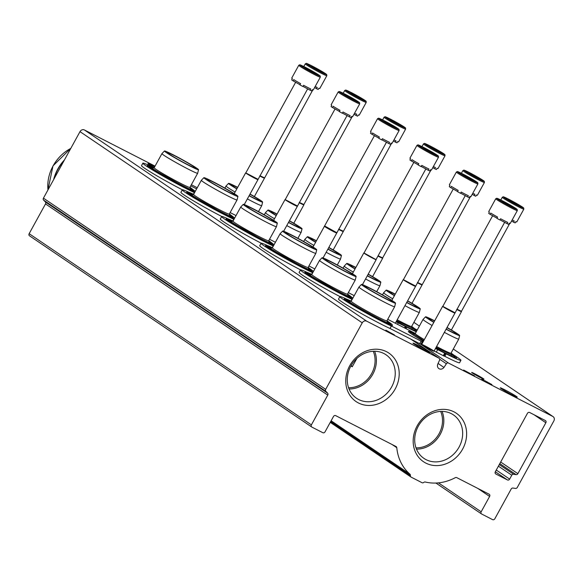 <?xml version="1.0" encoding="UTF-8"?>
<svg xmlns="http://www.w3.org/2000/svg" width="583" height="583" viewBox="0 0 583 583"><rect width="100%" height="100%" fill="white"/><g stroke="black" fill="none" stroke-linecap="round" stroke-linejoin="round"><path stroke-width="0.87" d="M350.944 365.927L352.227 366.794L356.905 358.377M348.568 387.71A25.127 21.87 124.1 0 0 371.655 373.55A25.127 21.87 124.1 0 0 373.244 351.287M415.992 447.846A25.127 21.87 124.1 0 0 439.079 433.694A25.127 21.87 124.1 0 0 440.668 411.423M443.969 367.443A4.088 3.564 124.1 0 1 438.89 368.609A4.088 3.564 124.1 0 1 437.716 364.244L439.524 360.258A1.756 1.53 124.1 0 0 438.933 358.159L366.671 321.16A3.513 3.061 124.1 0 0 362.247 322.836L325.686 389.349A1.756 1.53 124.1 0 0 325.846 391.324A425.925 370.708 124.1 0 0 327.588 393.131A1.756 1.53 124.1 0 1 327.763 395.106L311.395 424.876A1.756 1.53 124.1 0 0 311.912 427.113L322.822 432.703A1.756 1.53 124.1 0 0 325.03 431.865L333.483 416.488A1.756 1.53 124.1 0 1 335.691 415.643L396.039 446.542A1.756 1.53 124.1 0 1 396.79 447.7A47.442 41.291 124.1 0 0 409.9 474.147A1.756 1.53 124.1 0 1 410.381 475.546A1.756 1.53 124.1 0 0 411.117 477.12L422.026 482.709A1.756 1.53 124.1 0 0 423.797 482.418A1.756 1.53 124.1 0 1 425.262 482.01A47.442 41.291 124.1 0 0 455.301 477.666A1.756 1.53 124.1 0 1 456.722 477.615L489.108 494.202A1.756 1.53 124.1 0 1 489.625 496.432L481.172 511.808A1.756 1.53 124.1 0 0 481.696 514.046L492.606 519.635A1.756 1.53 124.1 0 0 494.814 518.797L511.182 489.02A1.756 1.53 124.1 0 1 512.974 488.051A425.925 370.708 124.1 0 0 515.503 488.43A1.756 1.53 124.1 0 0 517.281 487.454L553.85 420.941A3.513 3.061 124.1 0 0 553.092 416.634A3.513 3.061 124.1 0 0 552.815 416.466L448.502 363.056A1.756 1.53 124.1 0 0 446.367 363.763L443.969 367.443L438.073 363.449M155.063 166.133L84.426 129.965A3.513 3.061 124.1 0 0 80.002 131.641L43.441 198.154A1.756 1.53 124.1 0 0 43.601 200.129A425.925 370.708 124.1 0 0 45.35 201.937L327.588 393.131M311.643 426.931L29.667 235.918A1.756 1.53 124.1 0 1 29.15 233.681L45.518 203.912A1.756 1.53 124.1 0 0 45.35 201.937M474.97 373.885A7.025 0.364 -151.2 0 1 481.237 377.339A7.025 0.364 -151.2 0 1 483.977 379.227A7.025 0.364 -151.2 0 1 477.659 376.152A7.025 0.364 -151.2 0 1 471.676 372.464A7.025 0.364 -151.2 0 1 474.97 373.885M424.971 345.879A7.025 0.364 -151.2 0 1 431.238 349.334A7.025 0.364 -151.2 0 1 433.978 351.221A7.025 0.364 -151.2 0 1 427.66 348.146A7.025 0.364 -151.2 0 1 421.677 344.458A7.025 0.364 -151.2 0 1 424.971 345.879M516.261 396.331A9.663 0.503 28.8 0 0 506.853 390.88A9.663 0.503 28.8 0 0 500.294 387.833A9.663 0.503 28.8 0 0 508.514 392.935A9.663 0.503 28.8 0 0 517.23 397.147A9.663 0.503 28.8 0 0 516.261 396.331M491.921 384.583L481.762 379.176L486.994 382.419L491.921 384.583M463.616 370.03L474.511 375.831L463.616 370.03M197.258 187.741L191.362 184.724M527.447 413.332L495.324 471.764A1.756 1.53 124.1 0 0 495.841 474.001L507.436 479.94A1.756 1.53 124.1 0 0 509.644 479.095L511.779 475.218A1.756 1.53 124.1 0 1 513.579 474.249A407.648 354.799 124.1 0 0 516.086 474.642A1.756 1.53 124.1 0 0 517.872 473.666L545.856 422.762A1.756 1.53 124.1 0 0 545.338 420.525L529.655 412.494A1.756 1.53 124.1 0 0 527.447 413.332M154.721 166.753A9.663 0.503 28.8 0 0 147.965 163.597A9.663 0.503 28.8 0 0 154.218 167.598M428.986 351.644A9.663 0.503 28.8 0 0 419.571 346.193A9.663 0.503 28.8 0 0 413.012 343.147A9.663 0.503 28.8 0 0 421.239 348.248A9.663 0.503 28.8 0 0 429.955 352.46A9.663 0.503 28.8 0 0 428.986 351.644M394.421 334.904L385.866 330.153L394.421 334.904M395.201 388.97A29.274 25.484 124.1 0 0 373.317 349.334A29.274 25.484 124.1 0 0 348.925 393.707A29.274 25.484 124.1 0 0 395.201 388.97M462.625 449.114A29.274 25.484 124.1 0 0 440.741 409.47A29.274 25.484 124.1 0 0 416.349 453.851A29.274 25.484 124.1 0 0 462.625 449.114M416.481 449.136A26.271 22.861 124.1 0 0 440.238 434.328A26.271 22.861 124.1 0 0 442.045 411.401M459.069 447.088A26.271 22.861 124.1 0 0 453.414 414.899A26.271 22.861 124.1 0 0 419.753 423.826A26.271 22.861 124.1 0 0 423.943 458.391A26.271 22.861 124.1 0 0 459.069 447.088M349.057 388.992A26.271 22.861 124.1 0 0 372.814 374.191A26.271 22.861 124.1 0 0 374.621 351.265M391.645 386.944A26.271 22.861 124.1 0 0 385.99 354.756A26.271 22.861 124.1 0 0 352.329 363.683A26.271 22.861 124.1 0 0 356.519 398.255A26.271 22.861 124.1 0 0 391.645 386.944M489.101 382.951L491.309 384.445L489.101 382.951M487.075 381.829L490.281 384.008L487.075 381.829M483.227 380.116L489.348 383.592L485.333 380.874L486.856 381.967L483.176 380.211M352.336 366.627A12.301 0.641 28.8 0 0 351.083 365.679M351.25 301.061L346.951 299.196L344.305 299.006A27.467 1.436 28.8 0 0 355.346 306.527A27.467 1.436 28.8 0 0 379.548 319.856A27.467 1.436 28.8 0 0 392.432 325.467L392.031 324.381L386.974 320.701M435.727 348.058A27.467 1.436 28.8 0 0 443.648 352.219A27.467 1.436 28.8 0 0 456.525 357.831L456.132 356.752L451.067 353.072M415.351 333.432L411.051 331.567L408.399 331.377A27.467 1.436 28.8 0 0 423.44 341.223M346.368 298.992A32.51 1.698 28.8 0 0 339.86 296.609A32.51 1.698 28.8 0 0 359.135 309.056A32.51 1.698 28.8 0 0 391.375 326.021L422.099 341.623A8.432 0.445 28.8 0 1 421.8 341.295A8.432 0.445 28.8 0 1 423.149 341.762M435.472 348.517L446.177 353.859A32.51 1.698 28.8 0 0 460.934 360.294A32.51 1.698 28.8 0 0 457.677 357.554L455.061 355.783M414.651 333.104L387.731 319.324M446.177 353.859L444.829 356.322A32.51 1.698 28.8 0 0 459.579 362.757L460.934 360.294M444.829 356.322L443.976 355.914M434.124 350.981L443.838 355.958M421.793 344.225A8.432 0.445 28.8 0 0 420.999 343.883M391.375 326.021L390.027 328.484L419.687 343.671L420.839 344.174L422.194 341.718M339.86 296.609L338.512 299.064A32.51 1.698 28.8 0 0 357.78 311.511A32.51 1.698 28.8 0 0 390.027 328.484M451.278 354.158A25.244 1.319 -151.2 0 1 454.295 356.359M410.84 332.478A25.244 1.319 -151.2 0 1 414.316 333.84M451.002 353.203L451.541 355.069A21.79 1.137 -151.2 0 1 451.468 355.178M413.362 334.227A21.79 1.137 -151.2 0 1 413.413 334.103L415.278 333.563M447.03 327.5A19.443 1.02 -151.2 0 1 459.63 335.538L458.77 339.066A20.383 1.064 -151.2 0 1 458.763 339.08L450.987 353.225A20.383 1.064 -151.2 0 1 436.587 346.499M424.315 339.641A20.383 1.064 -151.2 0 1 415.264 333.585L423.039 319.44A20.383 1.064 -151.2 0 1 423.047 319.426L425.561 316.809A19.443 1.02 -151.2 0 1 434.663 320.818M458.763 339.08A20.383 1.064 -151.2 0 1 444.363 332.354M432.09 325.496A20.383 1.064 -151.2 0 1 423.039 319.44M459.63 335.538A19.443 1.02 -151.2 0 1 446.075 329.227M433.81 322.37A19.443 1.02 -151.2 0 1 425.561 316.809M446.942 327.661A16.054 0.838 -151.2 0 1 456.649 333.928A16.054 0.838 -151.2 0 1 446.17 329.067M433.912 322.188A16.054 0.838 -151.2 0 1 428.52 318.464A16.054 0.838 -151.2 0 1 434.561 321M371.947 289.379A16.054 0.838 -151.2 0 1 386.026 297.133A16.054 0.838 -151.2 0 1 392.556 301.557A16.054 0.838 -151.2 0 1 378.09 294.553A16.054 0.838 -151.2 0 1 364.419 286.093A16.054 0.838 -151.2 0 1 371.947 289.379M370.569 288.447A19.443 1.02 -151.2 0 1 395.536 303.167A19.443 1.02 -151.2 0 1 378.003 294.707A19.443 1.02 -151.2 0 1 361.467 284.438A19.443 1.02 -151.2 0 1 370.569 288.447M394.669 306.694A20.383 1.064 -151.2 0 1 394.662 306.709A20.383 1.064 -151.2 0 1 376.29 297.826A20.383 1.064 -151.2 0 1 358.939 287.069A20.383 1.064 -151.2 0 1 358.953 287.055L351.163 301.214A20.383 1.064 -151.2 0 0 368.514 311.971A20.383 1.064 -151.2 0 0 386.886 320.854L394.662 306.709L395.536 303.167M386.901 320.832L387.447 322.698A21.79 1.137 -151.2 0 1 387.367 322.807M349.261 301.856A21.79 1.137 -151.2 0 1 349.312 301.732L351.177 301.192M387.178 321.787A25.244 1.319 -151.2 0 1 390.195 323.995M346.747 300.107A25.244 1.319 -151.2 0 1 350.215 301.469M311.847 274.374L307.554 272.501L304.902 272.319A27.467 1.436 28.8 0 0 315.95 279.833A27.467 1.436 28.8 0 0 340.144 293.162A27.467 1.436 28.8 0 0 352.482 298.817M396.331 321.371A27.467 1.436 28.8 0 0 404.245 325.533A27.467 1.436 28.8 0 0 416.583 331.188M306.964 272.297A32.51 1.698 28.8 0 0 300.464 269.914A32.51 1.698 28.8 0 0 319.732 282.361A32.51 1.698 28.8 0 0 351.979 299.334L352.147 299.422M396.076 321.831L406.781 327.172A32.51 1.698 28.8 0 0 416.255 331.785M417.173 330.116L415.657 329.089M354.224 295.654L348.328 292.63M351.979 299.334L351.075 300.981M300.464 269.914L299.108 272.378A32.51 1.698 28.8 0 0 339.947 296.55M411.882 327.471A25.244 1.319 -151.2 0 1 414.892 329.672M411.598 326.509L412.145 328.375A21.79 1.137 -151.2 0 1 412.072 328.484M407.634 300.806A19.443 1.02 -151.2 0 1 420.234 308.844L419.366 312.379A20.383 1.064 -151.2 0 1 419.366 312.393L411.583 326.538A20.383 1.064 -151.2 0 1 397.191 319.805M419.366 312.393A20.383 1.064 -151.2 0 1 404.966 305.66M392.694 298.802A20.383 1.064 -151.2 0 1 383.643 292.753A20.383 1.064 -151.2 0 1 383.65 292.739L382.477 294.867M420.234 308.844A19.443 1.02 -151.2 0 1 406.679 302.541M394.414 295.676A19.443 1.02 -151.2 0 1 386.165 290.115A19.443 1.02 -151.2 0 1 395.267 294.124M407.546 300.966A16.054 0.838 -151.2 0 1 417.253 307.241A16.054 0.838 -151.2 0 1 406.766 302.38M394.509 295.494A16.054 0.838 -151.2 0 1 389.123 291.77A16.054 0.838 -151.2 0 1 395.165 294.313M332.55 262.693A16.054 0.838 -151.2 0 1 346.63 270.439A16.054 0.838 -151.2 0 1 353.152 274.87A16.054 0.838 -151.2 0 1 338.687 267.859A16.054 0.838 -151.2 0 1 325.022 259.406A16.054 0.838 -151.2 0 1 332.55 262.693M331.166 261.752A19.443 1.02 -151.2 0 1 356.133 276.48A19.443 1.02 -151.2 0 1 338.606 268.02A19.443 1.02 -151.2 0 1 322.064 257.744A19.443 1.02 -151.2 0 1 331.166 261.752M356.133 276.48L355.266 280.008A20.383 1.064 -151.2 0 1 355.266 280.022A20.383 1.064 -151.2 0 1 336.887 271.131A20.383 1.064 -151.2 0 1 319.542 260.382A20.383 1.064 -151.2 0 1 319.55 260.368L311.767 274.527L309.908 275.045A21.79 1.137 -151.2 0 0 309.857 275.161M355.266 280.022L347.49 294.167A20.383 1.064 -151.2 0 1 329.111 285.284A20.383 1.064 -151.2 0 1 311.767 274.527M347.497 294.138L348.044 296.004A21.79 1.137 -151.2 0 1 347.971 296.113M347.781 295.1A25.244 1.319 -151.2 0 1 350.791 297.301M307.343 273.412A25.244 1.319 -151.2 0 1 310.819 274.782M272.45 247.68L268.151 245.815L265.505 245.625A27.467 1.436 28.8 0 0 276.546 253.146A27.467 1.436 28.8 0 0 300.748 266.475A27.467 1.436 28.8 0 0 313.086 272.13M267.568 245.611A32.51 1.698 28.8 0 0 261.06 243.228A32.51 1.698 28.8 0 0 280.336 255.675A32.51 1.698 28.8 0 0 312.575 272.647L312.75 272.735M314.827 268.96L308.932 265.943M312.575 272.647L311.672 274.287M261.06 243.228L259.712 245.691A32.51 1.698 28.8 0 0 300.544 269.863M368.23 274.119A19.443 1.02 -151.2 0 1 380.837 282.157L379.97 285.685A20.383 1.064 -151.2 0 1 379.963 285.699A20.383 1.064 -151.2 0 1 365.563 278.973M353.291 272.115A20.383 1.064 -151.2 0 1 344.24 266.059A20.383 1.064 -151.2 0 1 344.247 266.052L346.768 263.429A19.443 1.02 -151.2 0 1 355.863 267.437M380.837 282.157A19.443 1.02 -151.2 0 1 367.283 275.854M355.011 268.989A19.443 1.02 -151.2 0 1 346.768 263.429M368.143 274.28A16.054 0.838 -151.2 0 1 377.85 280.547A16.054 0.838 -151.2 0 1 367.37 275.693M355.113 268.807A16.054 0.838 -151.2 0 1 349.72 265.083A16.054 0.838 -151.2 0 1 355.761 267.619M293.147 235.998A16.054 0.838 -151.2 0 1 307.226 243.752A16.054 0.838 -151.2 0 1 313.756 248.176A16.054 0.838 -151.2 0 1 299.29 241.173A16.054 0.838 -151.2 0 1 285.619 232.712A16.054 0.838 -151.2 0 1 293.147 235.998M291.77 235.066A19.443 1.02 -151.2 0 1 316.737 249.786A19.443 1.02 -151.2 0 1 299.203 241.326A19.443 1.02 -151.2 0 1 282.668 231.057A19.443 1.02 -151.2 0 1 291.77 235.066M316.737 249.786L315.869 253.314A20.383 1.064 -151.2 0 1 315.862 253.328A20.383 1.064 -151.2 0 1 297.49 244.445A20.383 1.064 -151.2 0 1 280.139 233.688A20.383 1.064 -151.2 0 1 280.153 233.681L282.668 231.057M315.862 253.328L308.086 267.473A20.383 1.064 -151.2 0 1 289.715 258.59A20.383 1.064 -151.2 0 1 272.363 247.841L280.139 233.688M308.101 267.451L308.647 269.317A21.79 1.137 -151.2 0 1 308.567 269.426M270.461 248.475A21.79 1.137 -151.2 0 1 270.512 248.351L272.378 247.811M308.378 268.413A25.244 1.319 -151.2 0 1 311.395 270.614M267.947 246.726A25.244 1.319 -151.2 0 1 271.416 248.088M233.047 220.993L228.755 219.128L226.102 218.938A27.467 1.436 28.8 0 0 237.15 226.452A27.467 1.436 28.8 0 0 261.352 239.781A27.467 1.436 28.8 0 0 273.682 245.436M228.164 218.916A32.51 1.698 28.8 0 0 221.664 216.541A32.51 1.698 28.8 0 0 240.932 228.988A32.51 1.698 28.8 0 0 273.179 245.953L273.354 246.041M275.424 242.273L269.528 239.256M273.179 245.953L272.276 247.6M221.664 216.541L220.308 218.997A32.51 1.698 28.8 0 0 261.148 243.169M328.834 247.425A19.443 1.02 -151.2 0 1 341.434 255.471L340.567 258.998A20.383 1.064 -151.2 0 1 340.567 259.012A20.383 1.064 -151.2 0 1 326.167 252.279M313.894 245.421A20.383 1.064 -151.2 0 1 304.843 239.373A20.383 1.064 -151.2 0 1 304.851 239.358L303.677 241.486M341.434 255.471A19.443 1.02 -151.2 0 1 327.879 249.16M315.614 242.302A19.443 1.02 -151.2 0 1 307.365 236.742A19.443 1.02 -151.2 0 1 316.467 240.75M328.746 247.586A16.054 0.838 -151.2 0 1 338.453 253.86A16.054 0.838 -151.2 0 1 327.967 248.999M315.716 242.113A16.054 0.838 -151.2 0 1 310.324 238.396A16.054 0.838 -151.2 0 1 316.365 240.932M253.751 209.312A16.054 0.838 -151.2 0 1 267.83 217.065A16.054 0.838 -151.2 0 1 274.353 221.489A16.054 0.838 -151.2 0 1 259.887 214.478A16.054 0.838 -151.2 0 1 246.223 206.025A16.054 0.838 -151.2 0 1 253.751 209.312M252.366 208.379A19.443 1.02 -151.2 0 1 277.333 223.1A19.443 1.02 -151.2 0 1 259.807 214.639A19.443 1.02 -151.2 0 1 243.264 204.371A19.443 1.02 -151.2 0 1 252.366 208.379M277.333 223.1L276.473 226.627A20.383 1.064 -151.2 0 1 276.466 226.641A20.383 1.064 -151.2 0 1 258.087 217.758A20.383 1.064 -151.2 0 1 240.743 207.001A20.383 1.064 -151.2 0 1 240.75 206.987L232.967 221.146L231.108 221.664A21.79 1.137 -151.2 0 0 231.057 221.788M276.466 226.641L268.69 240.786A20.383 1.064 -151.2 0 1 250.311 231.903A20.383 1.064 -151.2 0 1 232.967 221.146M268.697 240.764L269.244 242.63A21.79 1.137 -151.2 0 1 269.171 242.739M268.982 241.719A25.244 1.319 -151.2 0 1 271.999 243.92M228.543 220.039A25.244 1.319 -151.2 0 1 232.019 221.402M193.651 194.307L189.358 192.434L186.706 192.252A27.467 1.436 28.8 0 0 197.746 199.765A27.467 1.436 28.8 0 0 221.948 213.094A27.467 1.436 28.8 0 0 234.286 218.749M188.768 192.23A32.51 1.698 28.8 0 0 182.268 189.847A32.51 1.698 28.8 0 0 201.536 202.294A32.51 1.698 28.8 0 0 233.776 219.266L233.951 219.354M236.028 215.579L230.132 212.562M233.776 219.266L232.872 220.913M182.268 189.847L180.912 192.31A32.51 1.698 28.8 0 0 221.744 216.482M289.43 220.738A19.443 1.02 -151.2 0 1 302.038 228.776L301.171 232.304A20.383 1.064 -151.2 0 1 301.163 232.318A20.383 1.064 -151.2 0 1 286.763 225.592M274.491 218.734A20.383 1.064 -151.2 0 1 265.44 212.686A20.383 1.064 -151.2 0 1 265.447 212.671L264.281 214.799M302.038 228.776A19.443 1.02 -151.2 0 1 288.483 222.473M276.211 215.608A19.443 1.02 -151.2 0 1 267.969 210.048A19.443 1.02 -151.2 0 1 277.063 214.056M289.343 220.899A16.054 0.838 -151.2 0 1 299.057 227.173A16.054 0.838 -151.2 0 1 288.57 222.312M276.313 215.426A16.054 0.838 -151.2 0 1 270.92 211.702A16.054 0.838 -151.2 0 1 276.961 214.238M214.347 182.625A16.054 0.838 -151.2 0 1 228.427 190.371A16.054 0.838 -151.2 0 1 234.956 194.802A16.054 0.838 -151.2 0 1 220.491 187.792A16.054 0.838 -151.2 0 1 206.827 179.331A16.054 0.838 -151.2 0 1 214.347 182.625M212.97 181.685A19.443 1.02 -151.2 0 1 237.937 196.405A19.443 1.02 -151.2 0 1 220.403 187.945A19.443 1.02 -151.2 0 1 203.868 177.677A19.443 1.02 -151.2 0 1 212.97 181.685M237.937 196.405L237.07 199.94A20.383 1.064 -151.2 0 1 237.062 199.947A20.383 1.064 -151.2 0 1 218.691 191.064A20.383 1.064 -151.2 0 1 201.339 180.315A20.383 1.064 -151.2 0 1 201.354 180.3L203.868 177.677M237.062 199.947L229.287 214.099A20.383 1.064 -151.2 0 1 210.915 205.216A20.383 1.064 -151.2 0 1 193.563 194.46L201.339 180.315M229.301 214.07L229.848 215.936A21.79 1.137 -151.2 0 1 229.768 216.045M191.661 195.094A21.79 1.137 -151.2 0 1 191.712 194.977L193.578 194.431M229.578 215.032A25.244 1.319 -151.2 0 1 232.595 217.233M189.147 193.345A25.244 1.319 -151.2 0 1 192.616 194.715M154.255 167.613L149.955 165.747L147.302 165.557A27.467 1.436 28.8 0 0 158.35 173.078A27.467 1.436 28.8 0 0 182.552 186.407A27.467 1.436 28.8 0 0 194.882 192.055M149.365 165.543A32.51 1.698 28.8 0 0 142.864 163.16A32.51 1.698 28.8 0 0 162.132 175.607A32.51 1.698 28.8 0 0 194.379 192.579L194.554 192.667M196.624 188.892L190.728 185.875M194.379 192.579L193.476 194.219M142.864 163.16L141.516 165.616A32.51 1.698 28.8 0 0 182.348 189.788M250.034 194.052A19.443 1.02 -151.2 0 1 262.634 202.09L261.767 205.617A20.383 1.064 -151.2 0 1 261.767 205.631A20.383 1.064 -151.2 0 1 247.367 198.905M235.095 192.047A20.383 1.064 -151.2 0 1 226.044 185.992A20.383 1.064 -151.2 0 1 226.051 185.984L224.878 188.112M262.634 202.09A19.443 1.02 -151.2 0 1 249.079 195.786M236.815 188.921A19.443 1.02 -151.2 0 1 228.565 183.361A19.443 1.02 -151.2 0 1 237.667 187.369M249.947 194.212A16.054 0.838 -151.2 0 1 259.654 200.479A16.054 0.838 -151.2 0 1 249.167 195.626M236.917 188.739A16.054 0.838 -151.2 0 1 231.524 185.015A16.054 0.838 -151.2 0 1 237.565 187.551M174.951 155.931A16.054 0.838 -151.2 0 1 189.03 163.685A16.054 0.838 -151.2 0 1 195.553 168.108A16.054 0.838 -151.2 0 1 181.087 161.105A16.054 0.838 -151.2 0 1 167.423 152.644A16.054 0.838 -151.2 0 1 174.951 155.931M173.566 154.998A19.443 1.02 -151.2 0 1 198.533 169.719A19.443 1.02 -151.2 0 1 181.007 161.258A19.443 1.02 -151.2 0 1 164.464 150.99A19.443 1.02 -151.2 0 1 173.566 154.998M198.533 169.719L197.673 173.246A20.383 1.064 -151.2 0 1 197.666 173.26A20.383 1.064 -151.2 0 1 179.287 164.377A20.383 1.064 -151.2 0 1 161.943 153.621A20.383 1.064 -151.2 0 1 161.95 153.613L164.464 150.99M197.666 173.26L189.89 187.405A20.383 1.064 -151.2 0 1 171.511 178.522A20.383 1.064 -151.2 0 1 154.167 167.766L152.316 168.283A21.79 1.137 -151.2 0 0 152.258 168.407M189.905 187.383L190.444 189.249A21.79 1.137 -151.2 0 1 190.371 189.358M190.182 188.345A25.244 1.319 -151.2 0 1 193.199 190.546M149.744 166.658A25.244 1.319 -151.2 0 1 153.22 168.021M496.993 218.18L490.092 214.296A12.301 0.641 28.8 0 1 489.297 213.772A12.301 0.641 28.8 0 1 488.692 213.342L489.37 212.117A12.301 0.641 -151.2 0 1 488.743 211.505L495.761 198.737L496.701 198.264C496.636 198.286 496.57 197.557 507.735 203.642C517.442 209.064 517.31 209.632 517.208 209.537L517.318 210.594A12.301 0.641 -151.2 0 1 508.966 206.71A12.301 0.641 -151.2 0 1 496.993 199.78A12.301 0.641 -151.2 0 1 495.761 198.737M517.318 210.594L510.3 223.355A12.301 0.641 -151.2 0 1 509.353 223.114L508.675 224.346A12.301 0.641 28.8 0 1 507.064 223.639L507.742 222.407A12.301 0.641 -151.2 0 1 500.6 218.749L499.93 219.98A12.301 0.641 28.8 0 1 496.913 218.319L497.59 217.095A12.301 0.641 -151.2 0 1 490.769 213.065L490.092 214.296M501.846 201.281L507.006 203.533L512.734 207.074L501.846 201.281M508.908 223.923L509.447 223.151M507.064 223.639L500.003 219.842M504.696 222.24L454.966 313.064A7.025 0.364 -151.2 0 1 454.959 313.071A7.025 0.364 -151.2 0 1 450.193 310.856A7.025 0.364 -151.2 0 1 443.35 306.898A7.025 0.364 -151.2 0 1 442.643 306.301A7.025 0.364 -151.2 0 1 442.65 306.294L421.677 344.436M454.951 312.721L442.65 306.294M457.589 191.486L450.695 187.602A12.301 0.641 28.8 0 1 449.901 187.085A12.301 0.641 28.8 0 1 449.296 186.655L449.967 185.423A12.301 0.641 -151.2 0 1 449.347 184.811L456.358 172.051L457.305 171.577C457.24 171.591 457.167 170.87 468.338 176.948C478.045 182.377 477.914 182.938 477.812 182.843L477.914 183.9A12.301 0.641 -151.2 0 1 469.57 180.023A12.301 0.641 -151.2 0 1 457.589 173.085A12.301 0.641 -151.2 0 1 456.358 172.051M477.914 183.9L470.904 196.668A12.301 0.641 -151.2 0 1 469.956 196.427L469.279 197.659A12.301 0.641 28.8 0 1 467.668 196.945L468.346 195.72A12.301 0.641 -151.2 0 1 461.204 192.062L460.526 193.294A12.301 0.641 28.8 0 1 457.517 191.632L458.187 190.401A12.301 0.641 -151.2 0 1 451.373 186.378L450.695 187.602M462.45 174.587L467.61 176.838L473.33 180.387L462.45 174.587M469.512 197.236L470.051 196.464M467.668 196.945L460.599 193.155M465.3 195.553L415.562 286.37A7.025 0.364 -151.2 0 1 415.562 286.384A7.025 0.364 -151.2 0 1 410.789 284.169A7.025 0.364 -151.2 0 1 403.946 280.204A7.025 0.364 -151.2 0 1 403.247 279.614A7.025 0.364 -151.2 0 1 403.254 279.607L391.82 300.391M415.555 286.034L403.254 279.607M418.193 164.8L411.299 160.915A12.301 0.641 28.8 0 1 410.498 160.391A12.301 0.641 28.8 0 1 409.893 159.968L410.57 158.736A12.301 0.641 -151.2 0 1 409.944 158.124L416.962 145.364L417.902 144.883C417.836 144.905 417.771 144.176 428.935 150.261C438.642 155.683 438.518 156.251 438.409 156.157L438.518 157.213A12.301 0.641 -151.2 0 1 430.174 153.336A12.301 0.641 -151.2 0 1 418.193 146.399A12.301 0.641 -151.2 0 1 416.962 145.364M438.518 157.213L431.5 169.974A12.301 0.641 -151.2 0 1 430.553 169.733L429.875 170.965A12.301 0.641 28.8 0 1 428.265 170.258L428.942 169.026A12.301 0.641 -151.2 0 1 421.8 165.375L421.13 166.6A12.301 0.641 28.8 0 1 418.113 164.945L418.791 163.714A12.301 0.641 -151.2 0 1 411.97 159.684L411.299 160.915M423.047 147.9L428.206 150.152L433.934 153.693L423.047 147.9M430.108 170.549L430.648 169.777M428.265 170.258L421.203 166.468M364.55 253.518A7.025 0.364 -151.2 0 1 363.843 252.92A7.025 0.364 -151.2 0 1 363.85 252.913L376.166 259.683A7.025 0.364 -151.2 0 1 376.159 259.697A7.025 0.364 -151.2 0 1 371.393 257.482A7.025 0.364 -151.2 0 1 364.55 253.518M378.797 138.105L371.896 134.228A12.301 0.641 28.8 0 1 371.101 133.704A12.301 0.641 28.8 0 1 370.496 133.274L371.167 132.042A12.301 0.641 -151.2 0 1 370.548 131.437L377.558 118.67L378.505 118.196C378.44 118.218 378.367 117.489 389.539 123.574C399.246 128.996 399.115 129.557 399.012 129.47L399.115 130.519A12.301 0.641 -151.2 0 1 390.77 126.642A12.301 0.641 -151.2 0 1 378.797 119.712A12.301 0.641 -151.2 0 1 377.558 118.67M399.115 130.519L392.104 143.287A12.301 0.641 -151.2 0 1 391.157 143.046L390.479 144.278A12.301 0.641 28.8 0 1 388.868 143.571L389.546 142.339A12.301 0.641 -151.2 0 1 382.404 138.681L381.727 139.913A12.301 0.641 28.8 0 1 378.717 138.251L379.387 137.027A12.301 0.641 -151.2 0 1 372.573 132.997L371.896 134.228M383.65 121.213L388.81 123.458L394.531 127.007L383.65 121.213M390.712 143.855L391.251 143.083M388.868 143.571L381.799 139.774M386.5 142.172L336.763 232.996A7.025 0.364 -151.2 0 1 336.763 233.003A7.025 0.364 -151.2 0 1 331.989 230.788A7.025 0.364 -151.2 0 1 325.146 226.823A7.025 0.364 -151.2 0 1 324.447 226.233A7.025 0.364 -151.2 0 1 324.454 226.226L313.02 247.01M336.755 232.653L324.753 226.044M339.393 111.419L332.499 107.534A12.301 0.641 28.8 0 1 331.705 107.01A12.301 0.641 28.8 0 1 331.093 106.587L331.771 105.355A12.301 0.641 -151.2 0 1 331.144 104.743L338.162 91.983L339.102 91.509C339.044 91.524 338.971 90.802 350.135 96.88C359.849 102.302 359.718 102.87 359.609 102.776L359.718 103.832A12.301 0.641 -151.2 0 1 351.374 99.955A12.301 0.641 -151.2 0 1 339.393 93.018A12.301 0.641 -151.2 0 1 338.162 91.983M359.718 103.832L352.7 116.593A12.301 0.641 -151.2 0 1 351.753 116.36L351.083 117.591A12.301 0.641 28.8 0 1 349.465 116.877L350.143 115.645A12.301 0.641 -151.2 0 1 343.008 111.994L342.33 113.226A12.301 0.641 28.8 0 1 339.313 111.564L339.991 110.333A12.301 0.641 -151.2 0 1 333.17 106.303L332.499 107.534M344.247 94.519L349.406 96.771L355.134 100.32L344.247 94.519M351.309 117.168L351.855 116.396M349.465 116.877L342.403 113.087M347.096 115.485L297.366 206.302A7.025 0.364 -151.2 0 1 297.366 206.316A7.025 0.364 -151.2 0 1 292.593 204.101A7.025 0.364 -151.2 0 1 285.75 200.137A7.025 0.364 -151.2 0 1 285.043 199.546A7.025 0.364 -151.2 0 1 285.051 199.539L273.624 220.323M297.352 205.967L285.051 199.539M299.997 84.732L293.096 80.848A12.301 0.641 28.8 0 1 292.302 80.323A12.301 0.641 28.8 0 1 291.697 79.893L292.375 78.669A12.301 0.641 -151.2 0 1 291.748 78.056L298.766 65.296L299.706 64.815C299.64 64.837 299.567 64.108 310.739 70.193C320.446 75.615 320.315 76.184 320.213 76.089L320.322 77.145A12.301 0.641 -151.2 0 1 311.971 73.269A12.301 0.641 -151.2 0 1 299.997 66.331A12.301 0.641 -151.2 0 1 298.766 65.296M320.322 77.145L313.304 89.906A12.301 0.641 -151.2 0 1 312.357 89.665L311.679 90.897A12.301 0.641 28.8 0 1 310.069 90.19L310.746 88.959A12.301 0.641 -151.2 0 1 303.605 85.3L302.927 86.532A12.301 0.641 28.8 0 1 299.917 84.878L300.595 83.646A12.301 0.641 -151.2 0 1 293.774 79.616L293.096 80.848M304.851 67.832L310.01 70.084L315.738 73.626L304.851 67.832M311.912 90.474L312.452 89.709M310.069 90.19L303 86.401M307.7 88.791L257.963 179.615A7.025 0.364 -151.2 0 1 257.963 179.63A7.025 0.364 -151.2 0 1 253.197 177.407A7.025 0.364 -151.2 0 1 246.347 173.45A7.025 0.364 -151.2 0 1 245.647 172.852A7.025 0.364 -151.2 0 1 245.654 172.845L234.22 193.636M257.956 179.273L245.654 172.845M523.833 209.144A12.301 0.641 -151.2 0 1 515.489 205.26A12.301 0.641 -151.2 0 1 503.508 198.329A12.301 0.641 -151.2 0 1 502.276 197.287L503.216 196.814C503.151 196.835 503.085 196.107 514.25 202.192C523.957 207.614 523.833 208.182 523.723 208.087L523.833 209.144L516.815 221.904A12.301 0.641 -151.2 0 1 515.868 221.664L515.19 222.895A12.301 0.641 28.8 0 1 513.579 222.189L514.257 220.957A12.301 0.641 -151.2 0 1 512.173 219.944M508.361 199.831L513.521 202.082L519.249 205.624L508.361 199.831M515.423 222.473L515.962 221.7M513.579 222.189L511.59 221.008M461.474 311.264L461.481 311.614A7.025 0.364 -151.2 0 1 461.474 311.621A7.025 0.364 -151.2 0 1 456.759 309.435M509.834 223.296L461.466 311.271L456.912 309.165M484.429 182.45A12.301 0.641 -151.2 0 1 476.085 178.573A12.301 0.641 -151.2 0 1 464.112 171.635A12.301 0.641 -151.2 0 1 462.873 170.6L463.82 170.127C463.755 170.141 463.682 169.42 474.853 175.498C484.56 180.927 484.429 181.488 484.327 181.4L484.429 182.45L477.419 195.218A12.301 0.641 -151.2 0 1 476.471 194.977L475.794 196.209A12.301 0.641 28.8 0 1 474.183 195.494L474.861 194.27A12.301 0.641 -151.2 0 1 472.777 193.257M468.965 173.136L474.125 175.388L479.845 178.937L468.965 173.136M476.027 195.786L476.566 195.014M474.183 195.494L472.194 194.314M470.437 196.602L422.077 284.927A7.025 0.364 -151.2 0 1 422.077 284.934A7.025 0.364 -151.2 0 1 417.362 282.748M422.07 284.584L417.508 282.471M445.033 155.763A12.301 0.641 -151.2 0 1 436.689 151.886A12.301 0.641 -151.2 0 1 424.708 144.948A12.301 0.641 -151.2 0 1 423.477 143.914L424.417 143.433C424.358 143.454 424.286 142.726 435.45 148.811C445.157 154.233 445.033 154.801 444.924 154.706L445.033 155.763L438.015 168.523A12.301 0.641 -151.2 0 1 437.068 168.283L436.397 169.515A12.301 0.641 28.8 0 1 434.78 168.808L435.457 167.576A12.301 0.641 -151.2 0 1 433.373 166.563M429.562 146.45L434.721 148.701L440.449 152.243L429.562 146.45M436.623 169.099L437.17 168.327M434.78 168.808L432.79 167.627M382.674 257.883L382.681 258.233A7.025 0.364 -151.2 0 1 382.674 258.247A7.025 0.364 -151.2 0 1 377.959 256.054M431.041 169.915L382.667 257.897L378.112 255.784M405.637 129.076A12.301 0.641 -151.2 0 1 397.285 125.192A12.301 0.641 -151.2 0 1 385.312 118.262A12.301 0.641 -151.2 0 1 384.08 117.219L385.02 116.746C384.955 116.768 384.882 116.039 396.054 122.124C405.761 127.546 405.63 128.114 405.528 128.02L405.637 129.076L398.619 141.837A12.301 0.641 -151.2 0 1 397.672 141.596L396.994 142.828A12.301 0.641 28.8 0 1 395.383 142.121L396.061 140.889A12.301 0.641 -151.2 0 1 393.977 139.876M390.165 119.763L395.325 122.007L401.053 125.556L390.165 119.763M397.227 142.405L397.766 141.633M395.383 142.121L393.394 140.933M391.638 143.221L343.278 231.546A7.025 0.364 -151.2 0 1 343.278 231.553A7.025 0.364 -151.2 0 1 338.563 229.367M343.27 231.203L338.716 229.09M366.233 102.382A12.301 0.641 -151.2 0 1 357.889 98.505A12.301 0.641 -151.2 0 1 345.908 91.567A12.301 0.641 -151.2 0 1 344.677 90.533L345.617 90.059C345.559 90.073 345.486 89.352 356.65 95.43C366.364 100.852 366.233 101.42 366.131 101.325L366.233 102.382L359.215 115.142A12.301 0.641 -151.2 0 1 358.268 114.909L357.598 116.141A12.301 0.641 28.8 0 1 355.987 115.427L356.658 114.195A12.301 0.641 -151.2 0 1 354.573 113.189M350.762 93.069L355.929 95.321L361.649 98.87L350.762 93.069M357.824 115.718L358.37 114.946M355.987 115.427L353.99 114.246M303.874 204.502L303.881 204.852A7.025 0.364 -151.2 0 1 303.881 204.866A7.025 0.364 -151.2 0 1 299.159 202.68M352.241 116.534L303.874 204.516L299.312 202.403M326.837 75.695A12.301 0.641 -151.2 0 1 318.486 71.818A12.301 0.641 -151.2 0 1 306.512 64.881A12.301 0.641 -151.2 0 1 305.281 63.846L306.221 63.365C306.155 63.387 306.082 62.658 317.254 68.743C326.961 74.165 326.83 74.733 326.728 74.639L326.837 75.695L319.819 88.456A12.301 0.641 -151.2 0 1 318.872 88.215L318.194 89.447A12.301 0.641 28.8 0 1 316.584 88.74L317.261 87.508A12.301 0.641 -151.2 0 1 315.177 86.495M311.366 66.382L316.525 68.634L322.253 72.175L311.366 66.382M318.427 89.024L318.967 88.259M316.584 88.74L314.594 87.559M312.838 89.848L264.478 178.165A7.025 0.364 -151.2 0 1 264.478 178.179A7.025 0.364 -151.2 0 1 259.763 175.986M264.471 177.822L259.916 175.716M64.458 159.931A38.653 33.646 124.1 0 0 57.753 169.099A38.653 33.646 124.1 0 0 53.643 179.6M63.948 160.857A38.653 33.646 124.1 0 0 57.965 169.245A38.653 33.646 124.1 0 0 54.117 178.726M84.426 129.965L366.671 321.16M80.002 131.641L362.247 322.836M43.441 198.154L325.686 389.349M43.601 200.129L325.846 391.324M45.518 203.912L327.763 395.106M29.15 233.681L311.395 424.876M392.111 444.53L396.79 447.7M331.122 420.78L409.9 474.147M330.692 421.567L410.381 475.546M410.979 477.04L330.255 422.354L410.847 476.938M477.71 488.365L489.625 496.432M438.445 482.87L481.172 511.808M435.924 483.045L481.427 513.863M413.886 322.355L419.388 326.086L413.894 322.341M553.092 416.634L453.29 349.028L552.815 416.466M420.394 344.021L448.502 363.056M439.677 359.23L446.367 363.763M410.928 339.189L438.933 358.159M533.941 414.688L545.856 422.762M500.68 462.02L517.872 473.666M499.806 463.616L516.086 474.642M499.281 464.564L513.579 474.249M498.407 466.16L511.779 475.218M496.271 470.044L509.644 479.095M495.339 471.742L507.436 479.94M444.61 353.276L443.255 355.739M437.629 349.705L436.273 352.168M421.035 341.208L419.687 343.671M406.781 327.172L405.965 328.659M405.207 326.589L404.485 327.901M398.225 323.018L397.504 324.33M498.093 199.357A11.42 0.598 -151.2 0 1 507.363 203.438A11.42 0.598 -151.2 0 1 515.423 208.896A11.42 0.598 -151.2 0 1 498.093 199.357M458.697 172.67A11.42 0.598 -151.2 0 1 467.96 176.744A11.42 0.598 -151.2 0 1 476.027 182.209A11.42 0.598 -151.2 0 1 458.697 172.67M419.301 145.976A11.42 0.598 -151.2 0 1 428.563 150.057A11.42 0.598 -151.2 0 1 436.623 155.523A11.42 0.598 -151.2 0 1 419.301 145.976M379.897 119.289A11.42 0.598 -151.2 0 1 389.16 123.363A11.42 0.598 -151.2 0 1 397.227 128.828A11.42 0.598 -151.2 0 1 379.897 119.289M340.501 92.602A11.42 0.598 -151.2 0 1 349.764 96.676A11.42 0.598 -151.2 0 1 357.831 102.142A11.42 0.598 -151.2 0 1 340.501 92.602M301.098 65.908A11.42 0.598 -151.2 0 1 310.36 69.989A11.42 0.598 -151.2 0 1 318.427 75.447A11.42 0.598 -151.2 0 1 301.098 65.908M504.616 197.907A11.42 0.598 -151.2 0 1 513.878 201.988A11.42 0.598 -151.2 0 1 521.938 207.446A11.42 0.598 -151.2 0 1 504.616 197.907M465.212 171.22A11.42 0.598 -151.2 0 1 474.475 175.294A11.42 0.598 -151.2 0 1 482.542 180.759A11.42 0.598 -151.2 0 1 465.212 171.22M425.816 144.526A11.42 0.598 -151.2 0 1 435.078 148.607A11.42 0.598 -151.2 0 1 443.146 154.072A11.42 0.598 -151.2 0 1 425.816 144.526M386.412 117.839A11.42 0.598 -151.2 0 1 395.675 121.913A11.42 0.598 -151.2 0 1 403.742 127.378A11.42 0.598 -151.2 0 1 386.412 117.839M347.016 91.152A11.42 0.598 -151.2 0 1 356.279 95.226A11.42 0.598 -151.2 0 1 364.346 100.691A11.42 0.598 -151.2 0 1 347.016 91.152M307.613 64.458A11.42 0.598 -151.2 0 1 316.875 68.539A11.42 0.598 -151.2 0 1 324.942 73.997A11.42 0.598 -151.2 0 1 307.613 64.458M70.791 148.41A38.653 33.646 124.1 0 0 53.075 165.929A38.653 33.646 124.1 0 0 47.974 189.912M29.529 235.838L311.774 427.033M435.909 483.045L481.551 513.966M411 339.226L439.072 358.246M445.266 353.568L443.911 356.031M414.098 341.325L414.353 340.938M454.551 356.825L455.163 356.621L436.099 347.388M423.812 340.552L410.155 331.88L410.315 332.507M361.467 284.438L358.953 287.055M390.45 324.454L391.062 324.257C391.492 324.512 388.518 323.718 375.16 316.707C361.482 309.384 352.015 303.86 346.768 300.121L346.054 299.509L346.215 300.136M405.863 326.881L405.127 328.229M415.147 330.131L415.759 329.934L396.695 320.701M416.983 330.452L411.671 326.385M386.165 290.115L383.65 292.739M322.064 257.744L319.55 260.368M351.046 297.767L351.658 297.563C352.088 297.826 349.115 297.031 335.764 290.013L315.979 278.958C304.61 271.999 307.161 273.048 306.658 272.822L306.818 273.449M352.89 298.081L347.57 294.014M344.24 266.059L343.074 268.18M379.963 285.699L376.684 291.668M311.65 271.073L312.262 270.876C312.692 271.131 309.719 270.337 296.361 263.327L276.582 252.264C265.214 245.312 267.765 246.361 267.254 246.135L267.415 246.755M313.486 271.394L308.174 267.32M340.567 259.012L337.28 264.981M307.365 236.742L304.851 239.358M243.264 204.371L240.75 206.987M272.246 244.386L272.866 244.182C273.289 244.445 270.315 243.65 256.965 236.64L237.179 225.577C225.81 218.625 228.361 219.667 227.858 219.441L228.019 220.068M274.09 244.7L268.77 240.633M301.163 232.318L297.884 238.287M267.969 210.048L265.447 212.671M232.85 217.692L233.462 217.495C233.892 217.751 230.919 216.963 217.561 209.946L197.783 198.883C186.414 191.931 188.965 192.98 188.462 192.754L188.615 193.381M234.687 218.013L229.374 213.939M261.767 205.631L258.48 211.6M228.565 183.361L226.051 185.984M161.943 153.621L154.167 167.766M193.454 191.005L194.066 190.809C194.489 191.064 191.516 190.269 178.165 183.259L158.379 172.196C147.011 165.244 149.561 166.293 149.059 166.068L149.219 166.687M195.29 191.326L189.971 187.252M454.959 313.071L434 351.206M492.693 215.63L442.942 306.119M415.562 286.384L395.318 323.208M453.29 188.943L403.545 279.432M363.843 252.92L352.424 273.704M376.159 259.697L362.451 284.635M413.894 162.249L364.142 252.738M425.896 168.859L376.152 259.348M336.763 233.003L323.055 257.948M374.49 135.562L324.454 226.226M297.366 206.316L283.651 231.254M335.094 108.868L285.342 199.364M257.963 179.63L244.255 204.567M295.69 82.181L245.946 172.67M502.276 197.287L500.797 199.984M461.474 311.621L451.373 330M462.873 170.6L461.393 173.289M422.077 284.934L411.977 303.313M423.477 143.914L421.997 146.603M382.674 258.247L372.573 276.619M384.08 117.219L382.601 119.909M343.278 231.553L333.177 249.932M344.677 90.533L343.198 93.222M303.881 204.866L293.774 223.245M305.281 63.846L303.801 66.535M264.478 178.179L254.377 196.551M47.93 189.992L53.002 165.871L70.849 148.301"/></g></svg>

